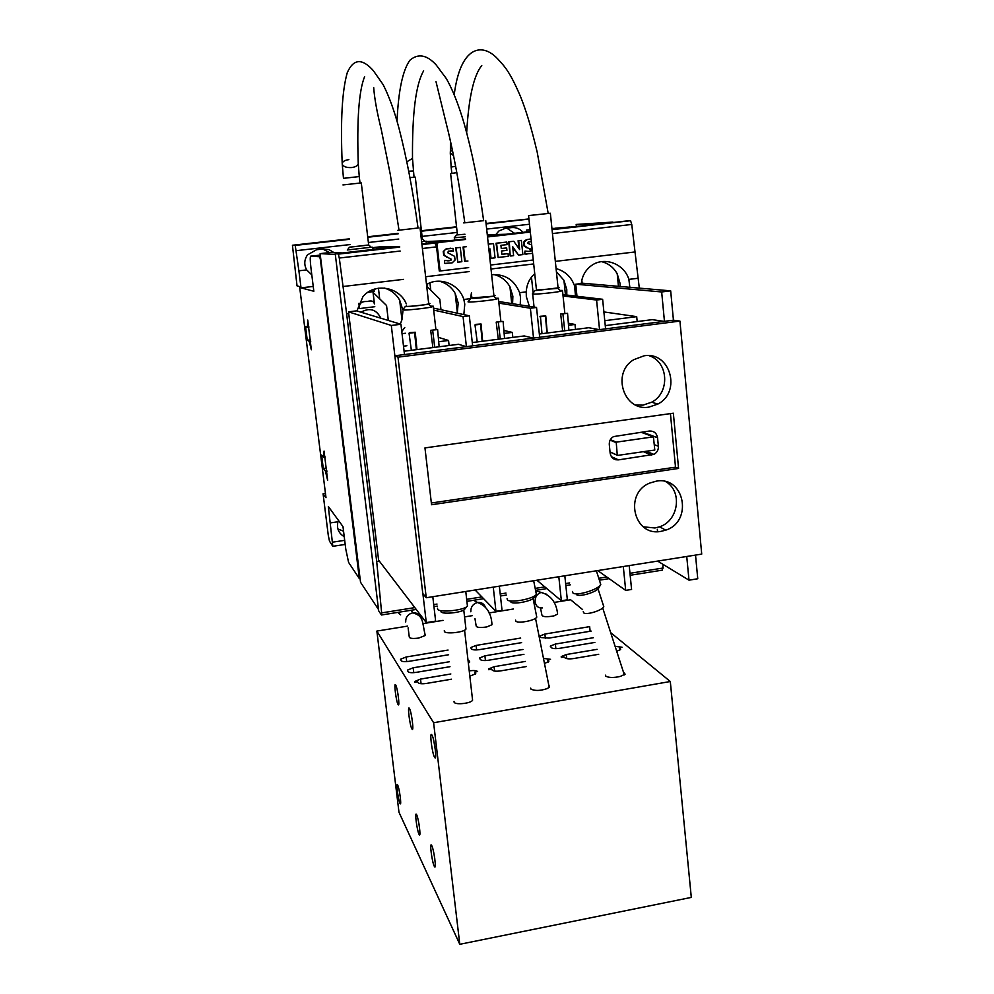 <?xml version="1.0" encoding="UTF-8"?>
<svg xmlns="http://www.w3.org/2000/svg" width="994" height="994" viewBox="0 0 994 994"><rect width="100%" height="100%" fill="white"/><g stroke="black" fill="none" stroke-linecap="round" stroke-linejoin="round"><path stroke-width="1.49" d="M418.052 228.024L397.749 230.335L418.052 228.011M418.052 228.061C412.97 190.997 406.658 157.909 399.128 128.81C394.456 111.104 389.114 96.356 383.1 84.577L373.334 70.661C362.151 58.05 353.466 58.696 347.291 72.612C342.098 90.603 340.408 120.833 342.197 163.327L342.284 164.395C343.589 166.756 346.707 167.812 351.627 167.551C355.417 167.029 357.629 165.812 358.262 163.873L358.225 162.904M342.197 163.327C342.831 161.376 345.042 160.146 348.857 159.636M483.643 220.668L463.726 222.929L483.643 220.656M423.643 70.86C415.852 84.055 412.137 113.241 412.498 158.419L406.832 161.798L412.498 158.419L412.485 157.45M529.541 215.474L550.353 213.25L529.541 215.487M450.431 141.235L450.406 153.225L453.525 155.611L450.406 153.225L450.27 151.871L452.295 149.721M425.159 634.843L425.246 635.501L418.623 638.086C412.51 638.831 409.391 638.421 409.255 636.856L408.112 627.823M557.522 613.385L557.609 614.118L553.919 615.895C546.601 617.212 542.6 616.914 541.916 615.025L540.637 608.701M491.881 624.021L491.968 624.729L486.824 626.928C480.052 627.935 476.499 627.574 476.151 625.847L474.946 618.504M371.259 247.233L347.341 249.966M347.291 250.041L349.503 247.195L368.687 244.971M350.447 247.096L368.687 245.058L361.294 182.933M342.955 184.921L361.319 182.921M374.179 291.329L367.531 292.534M430.688 306.14L433.334 306.202L431.607 306.997C425.295 308.451 404.272 310.588 402.719 309.942L402.881 309.594M406.534 305.916L405.428 306.45C406.695 306.947 423.469 305.233 428.526 304.102L429.93 303.468L428.762 303.406M428.712 303.592L428.737 303.853C426.935 304.723 407.95 306.835 406.583 306.314L406.558 306.115M358.859 303.356L359.48 308.575C358.859 303.505 361.456 301.157 367.283 301.53C371.408 300.275 373.781 301.07 374.415 303.94L373.123 292.422L386.554 305.543L388.306 320.453M424.898 241.132L421.717 241.753M422.363 238.92L421.406 239.119L422.351 238.883M495.857 298.212L498.379 298.262L496.764 299.07C490.601 300.449 470.324 302.487 468.261 301.94L468.249 301.58M472.026 297.902L493.732 296.175L495.049 295.541L493.906 295.491M493.906 295.678L493.943 295.939C492.092 296.784 473.852 298.784 472.075 298.337L472.051 298.101M465.267 236.808L454.295 237.777M457.439 234.845L464.981 234.236L457.439 234.882L450.617 173.552L456.855 172.633M560.02 290.41L562.38 290.434L560.902 291.254C554.9 292.584 535.269 294.535 532.747 294.062L532.56 293.715M536.412 290.049L557.907 288.384L559.113 287.738L558.056 287.713M558.081 287.887L536.511 290.497L528.584 215.648M472.461 699.03L472.585 700.186C471.367 703.342 455.563 705.144 454.134 702.286L454.034 701.404M465.813 627.935L465.95 629.09C464.459 632.271 445.995 634.371 444.405 631.538L444.293 630.656M437.509 608.179L437.633 609.31C439.77 613.012 465.341 610.13 467.416 605.955L467.416 605.905M434.95 746.842L434.639 744.953M399.923 803.239C398.209 799.934 395.898 782.377 397.501 784.788L397.712 785.161C399.414 788.317 401.762 806.059 400.16 803.661L399.923 803.239M434.577 757.254C432.055 753.353 429.309 730.839 431.843 734.901L431.943 735.063C434.44 738.753 437.248 761.541 434.713 757.49L434.577 757.254M419.008 834.264C417.02 830.475 414.548 811.601 416.399 814.347L416.66 814.782C418.623 818.397 421.145 837.495 419.294 834.761L419.008 834.264M434.229 866.159C432.03 861.947 429.433 842.204 431.471 845.149L431.781 845.67C433.956 849.696 436.602 869.675 434.577 866.743L434.229 866.159M398.035 704.423C396.134 701.429 393.686 681.747 395.612 684.891L395.687 685.015C397.588 687.848 400.085 707.74 398.147 704.597L398.035 704.423M411.901 728.9C409.789 725.545 407.217 704.908 409.354 708.337L409.453 708.498C411.553 711.654 414.163 732.528 412.025 729.099L411.901 728.9M623.685 672.279L625.114 674.168L620.355 676.405C613.783 677.908 608.937 677.833 605.831 676.181L605.508 675.187M572.445 591.467L572.929 592.958C576.085 596.325 597.978 589.802 600.612 584.696L600.041 582.186M603.221 604.924L603.78 606.626C602.376 610.428 586.062 615.398 583.64 612.776L583.267 611.633M507.089 598.5L507.362 599.842C510.071 603.383 534.2 598.773 536.362 594.313L535.99 592.486M536.499 615.746L536.772 617.137C535.244 620.517 517.824 623.834 515.799 621.138L515.588 620.094M549.272 685.922L549.396 687.065L547.359 688.531C540.425 690.867 534.946 691.054 530.908 689.078L530.709 688.096M635.613 404.993L642.994 405.142L651.666 402.197C670.204 392.804 668.577 361.766 649.107 355.69M649.045 407.068C623.934 411.901 611.148 373.073 633.675 359.716L644.087 355.815C670.267 351.106 681.747 392.071 657.817 404.086L649.045 407.068M643.304 526.82L654.947 527.988L659.556 526.808C678.517 520.819 682.716 491.545 665.943 481.755M661.072 531.343C633.936 536.959 623.536 493.422 649.741 483.072L656.214 481.171C684.531 475.728 693.253 521.527 665.731 530.15L661.072 531.343M457.265 313.209L458.184 302.921L455.177 293.416C451.524 287.055 446.182 282.967 439.149 281.153M426.6 284.458C439.944 276.307 459.203 284.135 463.838 299.48L464.782 304.127L463.838 314.626M512.581 303.692L512.867 296.249L509.934 286.794C506.269 280.333 500.877 276.245 493.757 274.506M470.56 298.672L471.454 292.758M491.632 274.704C505.014 273.897 514.345 279.886 519.613 292.683L520.533 297.305L520.235 304.897M620.107 286.471L619.995 283.166L617.212 273.822C613.671 267.398 608.415 263.335 601.445 261.633M581.266 283.538C582.136 276.17 585.317 270.356 590.821 266.081C603.457 255.967 624.083 263.335 628.867 279.389L629.836 287.303M402.744 309.643L399.663 300.126C396.109 294.013 390.965 289.987 384.206 288.024M356.908 310.96L362.86 296.846C374.241 282.395 399.364 286.632 406.297 303.866M566.791 295.069L566.791 289.664L563.933 280.271L556.404 271.735M529.355 306.338L526.323 296.597L526.236 291.888C526.683 284.433 529.504 278.382 534.697 273.735M556.081 268.591C565.139 271.113 571.314 276.916 574.619 285.986L575.489 296.088M404.769 327.473L401.787 331.549M400.284 324.069L401.949 319.733L402.893 311.457M378.677 610.813L335.226 253.781L338.295 253.917L339.289 258.03L346.633 313.756L376.701 561.486L381.646 612.888L381.447 615L378.677 610.813M639.304 288.123L631.762 224.458L630.569 220.718L551.993 229.018M530.249 231.503L487.47 236.386M465.49 238.895L421.953 243.878M399.625 246.425L335.226 253.781M530.311 232.074L487.532 236.957M465.552 239.467L438.192 242.598L437.025 244.089L439.92 269.635L441.386 270.828L468.671 267.61M490.589 265.025L533.256 259.993M524.695 253.967L525.006 251.06L524.695 253.967L526.944 254.129M527.951 251.507L530.461 250.948L530.97 249.916L524.546 245.841L524.124 242.287L526.882 239.691L531.044 238.958M530.697 238.958L526.261 239.703L523.503 242.287L523.925 245.841L526.82 247.792M498.143 257.471L496.018 243.232L506.816 242.051L507.089 244.611L500.914 245.319L501.262 248.562L506.654 247.928L506.915 250.364L501.523 250.997L501.883 254.34L508.058 253.619L508.344 256.278L498.143 257.471L496.602 243.232L506.816 242.051M501.249 248.488L506.654 247.928M501.883 254.265L508.058 253.619M467.938 261.012L464.62 261.31L463.042 247.034L466.348 246.649M444.529 263.348L444.691 260.428L444.529 263.348L446.095 263.485M447.263 260.838L450.406 260.291L450.916 259.235L444.194 255.16L443.746 251.569L444.703 250.115L446.554 248.947L453.053 248.351L453.351 251.109L448.567 251.084L447.573 252.662L454.606 256.34L455.053 260.068L452.146 262.888L445.026 263.373M450.866 248.189L446.045 248.935L443.249 251.557L443.697 255.135L446.666 257.111M453.351 251.109L450.866 250.823M460.284 247.419L455.687 247.879L457.799 262.192L456.196 247.891L460.284 247.419L461.875 261.72L457.799 262.192M488.539 244.164L493.496 243.592L488.302 244.126M489.595 250.314L491.024 258.303L490.005 248.885L489.147 251.83M513.761 241.256L508.692 241.778L510.208 255.967L509.288 241.766L513.761 241.256L519.651 249.581L518.706 240.685L521.353 240.386L522.869 254.576L518.545 255.085L512.655 246.649L513.612 255.669L510.804 255.992M521.353 240.386L518.098 240.697L518.93 248.562M512.755 247.668L518.545 255.085M530.299 231.937L487.52 236.833L530.299 231.925M465.54 239.343L436.975 242.611L435.869 243.555M439.224 270.467L440.864 270.778M528.646 251.482L531.082 250.96L531.604 249.916L527.441 247.804M525.006 251.06L529.28 251.494M530.97 249.916L531.604 249.916M530.249 248.935L530.871 248.947M523.925 245.841L524.546 245.841M523.503 242.287L524.124 242.287M531.318 241.554L528.112 242.176L527.864 243.368L531.666 244.946M532.56 253.395L525.317 253.979M463.042 247.034L466.36 246.711M465.155 261.335L463.564 247.034M448.555 260.826L450.903 260.316L451.425 259.26L447.176 257.135M444.691 260.428L449.064 260.85M493.496 243.592L495.049 257.831L491.024 258.303M638.347 278.233L628.867 279.389M575.924 285.837L574.619 285.986M526.236 291.888L519.613 292.683M470.56 298.66L463.838 299.48M348.708 313.508L346.633 313.756M379.31 561.088L376.701 561.486M630.171 575.277L662.364 570.146L663.184 564.468M634.433 252.029L555.335 261.385M533.666 263.944L491.011 269.001M469.118 271.586L425.718 276.73M403.452 279.364L342.756 286.545M457.364 312.886L455.177 293.416M439.907 270.728L439.261 270.803M441.125 270.828L439.286 271.051L436.552 246.86L434.887 242.834L465.54 239.33M526.683 231.913L526.497 230.123L530.1 229.987M533.132 292.994L531.467 277.177M563.933 280.271L565.449 294.907M506.17 234.249L487.296 234.795M373.843 249.37L373.62 247.556L388.219 247.73M379.708 298.97L378.441 288.198M399.663 300.126L401.949 319.733M342.508 252.948L330.505 252.464L320.118 253.644L335.301 254.389M559.274 228.185L551.931 228.483M320.118 253.644L360.536 582.273L378.528 609.521M617.212 273.822L618.442 286.322M509.934 286.794L511.736 303.568M487.371 235.566L496.838 235.317M426.128 241.654L442.902 241.48M430.787 290.323L429.93 282.843M576.358 226.234L576.172 224.458L602.575 223.24M582.149 283.427L581.825 280.134M397.811 246.636L382.678 246.524L373.62 247.556M452.357 240.399L426.128 241.567M530.063 229.713L526.497 230.123M612.876 222.072L576.172 224.458M313.234 286.421L301.02 287.862L313.831 291.254L310.911 267.647C310.116 260.639 310.041 256.8 310.687 256.141L319.72 256.738L320.441 259.832L359.319 578.558L348.596 562.405L345.788 549.222L342.992 526.621L328.331 506.493L332.816 546.302L329.486 541.158L328.268 535.244L323.075 493.769L325.995 497.696L299.592 286.545L297.032 285.874L292.435 245.257L349.49 239.156M338.457 520.384L337.96 521.763C336.494 528.299 338.581 533.269 344.235 536.685M337.898 528.97L343.564 531.194M301.02 287.862L298.896 270.803L306.649 269.908L311.805 274.928M295.193 245.269L298.896 270.803M321.596 455.003L323.671 457.377L324.056 451.09L327.635 480.264L325.386 471.019L323.286 468.485L321.596 455.003M305.531 326.442L307.444 327.374L307.742 320.043L311.333 349.776L309.209 341.34L307.258 340.221L305.531 326.442M495.82 234.547L498.938 230.968L505.337 228.309L511.686 227.589C516.209 227.228 519.961 228.806 522.943 232.335M306.649 269.908C303.915 264.69 304.201 259.67 307.519 254.849L316.552 249.73L323.212 248.972L328.977 249.593L333.972 252.6M325.125 457.165L323.671 457.377M325.075 456.793L323.721 456.979M326.902 471.479L325.56 471.665M326.815 470.796L325.373 471.007M326.479 468.037L323.286 468.485M308.91 327.2L307.444 327.374M308.861 326.728L307.494 326.889M310.724 341.737L309.37 341.911M310.65 341.128L309.184 341.302L310.662 341.153M310.488 339.824L307.258 340.221M554.727 228.371L560.889 227.999M320.304 255.098L310.687 256.141M569.736 226.992L555.124 228.235M514.544 233.304L506.778 228.148M329.499 252.575L322.752 249.022M323.075 493.769L325.46 493.434M486.091 223.774L528.733 218.966L486.054 223.464M617.262 455.066L616.218 442.168L653.418 436.838L654.81 450.033L617.672 455.401L610.03 451.897M657.556 437.733L658.376 446.256C658.525 449.922 657.009 452.63 653.853 454.395L618.504 459.874C613.882 460.06 611.099 457.836 610.154 453.177L609.297 444.616C609.123 441.1 610.515 438.429 613.497 436.602L649.306 431.036C653.903 430.862 656.649 433.098 657.556 437.733L642.211 432.03M657.332 529.305L657.568 531.628M568.344 323.249L574.992 324.454L575.501 329.412M568.493 325.286L574.992 324.454M504.132 333.437L512.283 332.406L512.829 337.388M403.502 346.185L406.894 345.75M438.702 341.725L448.555 340.482L438.304 337.314M448.555 340.482L449.114 345.502M604.762 320.689L636.694 316.639L637.166 321.559M603.892 311.917L636.694 316.639M512.283 332.406L503.871 330.43M493.26 587.131L495.956 611.347L502.045 610.366L499.348 586.162M599.295 329.66L588.746 327.722L539.332 334.021M596.574 300.026L599.544 329.635L605.582 328.865L602.625 299.281L596.574 300.026L563.064 295.988M664.178 321.373L652.25 319.646L605.259 325.622M661.669 291.963L664.452 321.335L673.435 320.192L670.677 290.844L661.669 291.963L575.75 284.209L576.98 296.262M686.742 556.478L688.991 580.173L657.63 561.088M615.733 458.632L615.858 459.775M404.098 351.23L458.607 344.297L466.236 346.657M472.287 342.557L524.211 335.947L533.318 338.097M533.529 338.059L539.68 337.277L536.536 307.469L530.374 308.227L533.529 338.059L472.647 345.837L469.317 315.794L463.055 316.577L466.41 346.645L472.647 345.837M422.872 593.604L426.289 622.604L435.645 621.101L432.8 596.711M558.814 576.744L561.361 600.786L567.35 599.817L564.816 575.787M623.3 566.53L625.698 590.399L631.588 589.442L629.202 565.586M688.991 580.173L697.751 578.756L695.527 555.087M394.866 355.777L404.483 354.547L400.942 324.268L391.301 325.46L422.785 593.493L426.252 597.742L701.727 554.105L679.933 321.087L397.985 357.169L426.252 597.742M400.942 324.268L356.573 310.861L348.509 311.843L378.615 560.181L426.289 622.604M391.301 325.46L348.509 311.843M495.956 611.347L475.095 590.001M433.782 310.103L463.055 316.577M469.317 315.794L433.558 308.128M561.361 600.786L536.884 580.223M498.913 303.145L530.374 308.227M536.536 307.469L498.739 301.517M625.698 590.399L597.729 570.581M602.625 299.281L562.915 294.609M670.677 290.844L583.366 283.29L575.75 284.209M404.483 354.547L466.41 346.645M673.435 320.192L679.933 321.087M605.582 328.865L664.452 321.335M539.68 337.277L599.544 329.635M673.348 413.206L678.579 468.447L431.558 504.741L424.96 447.909L673.348 413.206M670.428 413.616L675.51 467.18L678.579 468.447M675.51 467.18L431.359 502.989M397.985 357.169L394.792 355.79M536.139 594.611L534.039 597.531C532.461 601.121 513.041 604.861 510.829 602.004M521.614 642.633L479.655 649.604C475.554 650.163 472.896 649.977 471.665 649.045L470.858 647.504L476.114 645.417L520.694 638.049M523.95 654.313L488.626 660.227C484.426 660.811 481.68 660.612 480.4 659.618L479.543 657.978L484.91 655.829L522.981 649.467M526.398 666.539L500.79 670.863C496.478 671.459 493.645 671.248 492.303 670.204L491.521 669.26L488.75 669.72L488.638 668.925L494.093 666.701L525.379 661.42M543.569 658.413L550.527 659.308L547.793 659.767L548.825 661.519L544.563 663.445M548.067 662.203L547.793 659.767M598.86 587.802L598.711 588.05C596.586 592.151 579.129 597.344 576.582 594.66M582.608 609.595L570.618 599.767L554.105 602.439M513.376 609.011L489.036 612.95M472.411 615.634L464.62 616.889M443.1 620.368L422.972 623.623M407.59 626.108L376.863 631.078L398.979 812.247L459.787 944.3L433.608 722.737L376.863 631.078M610.925 632.818L670.304 681.511L433.608 722.737M451.45 679.213L426.501 683.425C422.127 684.034 419.356 683.797 418.188 682.716L417.567 681.735L414.746 682.207L414.684 681.511L420.524 679.088L450.841 673.982M469.305 670.875C473.554 670.279 476.337 670.503 477.629 671.534L474.896 672.068L475.704 673.758L470.112 676.057M449.996 666.701L416.151 672.366C411.889 672.963 409.205 672.739 408.099 671.72L407.441 670.13L413.169 667.794L449.425 661.743M468.05 659.991L469.578 661.432L468.41 663.085M448.617 654.748L408.969 661.333C404.819 661.905 402.21 661.706 401.141 660.737L400.52 659.246L406.136 656.997L448.07 650.064M598.711 654.3L573.712 658.537C569.463 659.121 566.58 658.923 565.064 657.916L564.12 657.009L561.399 657.469L561.225 656.574L566.319 654.524L597.096 649.343M615.298 646.361L622.058 647.231L619.386 647.678L620.629 649.48L616.864 651.207M594.847 642.435L559.808 648.299C555.658 648.871 552.863 648.684 551.422 647.74L550.353 646.05L555.373 644.062L593.319 637.726M591.144 631.091L549.098 638.073L540.96 637.552L539.953 635.974L544.886 634.048L589.653 626.642L590.138 631.265M619.647 650.262L619.386 647.678M670.304 681.511L691.302 897.408L459.787 944.3M475.157 674.342L474.896 672.068M433.869 741.102L435.447 750.743M418.859 823.343L419.182 825.281M433.769 852.715L434.776 858.654M397.886 693.588L398.184 695.465M411.454 715.581L412.386 721.408M466.919 606.502L464.869 608.937C463.813 612.329 442.752 614.839 440.963 611.795M470.634 297.38L471.926 296.957M560.678 314.029L567.562 313.334L560.678 314.029L562.654 331.052M564.741 330.778L562.927 314.042M542.003 333.673L540.401 316.278L545.756 315.906L547.247 333.002M568.891 330.257L567.562 313.334M546.948 333.052L545.457 316.229L539.904 316.788M440.988 309.718L439.783 299.082L426.811 286.309M496.205 322.106L503.113 321.397L496.205 322.106L498.305 339.24M500.268 338.991L498.329 322.118M477.219 341.924L474.995 324.914L475.753 324.367L481.046 323.994L482.649 341.228M504.554 338.445L503.113 321.397M482.177 341.29L480.574 324.342L474.995 324.914M485.731 220.506L493.943 295.939M427.619 284.955L426.699 285.315M409.938 177.578L415.306 177.205M361.033 312.203C369.706 307.345 376.304 309.345 380.851 318.192M372.017 309.842C376.142 311.197 378.938 313.942 380.391 318.055M430.675 330.306L437.608 329.586L430.675 330.306L432.887 347.565M434.738 347.328L432.676 330.343M411.367 350.31L409.031 333.164L410.05 332.58L415.256 332.232L416.971 349.59M439.149 346.769L437.608 329.586M416.349 349.677L414.61 332.605L409.031 333.164M415.256 332.232L414.61 332.605M342.284 164.395C343.589 166.756 346.707 167.812 351.627 167.551C355.417 167.029 357.629 165.812 358.262 163.873L359.269 176.621M350.435 247.009L349.49 247.195M374.974 289.341L371.98 290.037M343.452 178.336L359.269 176.559L360.014 182.921M451.835 173.267L451.139 167.042L455.662 166.321M400.681 614.876L397.824 612.391M421.506 619.51L421.493 619.399C420.499 614.839 417.629 612.652 412.883 612.826L412.672 612.863C407.938 614.106 405.614 617.125 405.701 621.933M546.862 594.325L541.034 592.449C536.984 593.927 535.008 597.046 535.095 601.83C535.977 606.29 538.437 608.316 542.476 607.893M485.097 606.452C483.494 603.408 480.972 602.091 477.542 602.501L477.418 602.526C472.933 603.892 470.734 606.974 470.821 611.77M438.192 242.598L436.975 242.611M437.025 244.089L436.043 244.102M439.92 269.635L439.124 269.573M530.461 250.948L531.082 250.96M526.261 239.703L526.882 239.691M663.259 567.996L629.972 573.302M606.787 577.005L599.047 578.235M569.649 582.919L565.636 583.565M544.811 586.882L535.344 588.386M505.996 593.07L500.218 593.99M481.854 596.922L466.77 599.32M437.025 604.066L433.719 604.588M414.833 607.607L381.646 612.888M436.552 246.86L422.487 248.475M400.16 251.047L339.289 258.03M631.762 224.458L552.453 233.553M435.372 242.822L422.015 244.35M399.675 246.91L338.295 253.917M630.221 220.556L552.03 229.49M330.381 522.881L337.96 521.763M332.791 542.128L344.694 540.351M292.435 245.257L349.453 238.846M367.718 236.783L398.097 233.366M421.419 230.732L456.544 226.781M319.72 256.738L320.49 256.651M296.374 250.65L350.137 244.561M368.389 242.499L398.768 239.057M422.077 236.41L457.165 232.434M486.675 229.092L529.491 224.246M367.755 237.094L398.134 233.677M421.456 231.055L456.569 227.092M616.007 442.566L610.13 440.131M617.324 455.252L610.043 452.059M653.418 436.838L640.981 432.216M616.355 442.119L610.378 439.659M658.376 446.256L654.561 444.778M651.629 455.078L643.379 451.698M618.504 459.874L611.397 456.693M402.036 333.673L405.44 333.251M476.623 649.914L476.114 645.417M485.445 660.55L484.91 655.829M494.577 671.062L494.093 666.701M548.8 661.557L548.7 660.687M545.358 638.396L544.886 634.048M555.857 648.635L555.373 644.062M566.754 658.624L566.319 654.524M620.542 649.604L620.442 648.573M475.728 673.721L475.641 673.025M421.071 683.71L420.524 679.088M469.653 662.079L469.578 661.432M469.069 662.7L468.808 660.476M413.752 672.652L413.169 667.794M406.695 661.606L406.136 656.997M470.945 295.044L471.703 294.957M408.72 171.216L413.318 170.943M359.48 308.575L374.813 306.711M364.624 76.637C358.921 90.578 356.796 119.665 358.262 163.873M343.464 178.274L342.247 164.296M397.028 121.218C398.408 90.603 402.707 70.276 409.926 60.224C418.114 53.229 426.848 54.782 436.13 64.883L446.331 78.588C452.456 89.261 458.296 103.948 463.875 122.635C472.038 151.386 478.623 184.076 483.643 220.705M454.221 94.678C460.371 46.209 482.053 41.748 497.957 59.193C504.853 66.66 509.947 71.754 520.769 97.151C525.64 109.564 530.659 124.71 537.22 152.281L548.203 213.474M481.767 65.492C473.691 75.482 468.659 97.872 466.671 132.674M451.139 166.98L450.27 152.84M368.824 245.096L371.445 247.407M428.526 304.102L431.607 306.997M372.961 291.739L374.415 303.94M422.5 238.995L425.097 241.306M493.732 296.175L496.764 299.07M454.593 240.15L454.333 237.839M557.907 288.384L560.902 291.254M534.064 307.071L532.685 294.05M463.763 609.981L465.95 629.09M465.776 591.48L467.416 605.955M598.04 588.87L603.78 606.626M533.082 598.512L536.772 617.137M533.666 580.732L536.362 594.313M596.363 570.792L600.761 584.435M437.385 243.008L436.18 243.008M530.61 250.848L531.231 250.848M524.72 240.598L525.341 240.585M435.608 242.996L422.028 244.549M399.7 247.108L338.469 254.104M630.569 220.718L552.055 229.689M609.111 578.645L599.668 580.148M570.283 584.845L565.847 585.553M546.849 588.585L535.729 590.361M506.393 595.046L500.442 596.002M483.593 598.686L466.994 601.345M437.261 606.091L433.956 606.613M416.237 609.446L381.659 614.963M326.827 470.821L325.386 471.019M332.99 546.278L345.204 544.439M319.819 256.837L320.503 256.763M295.317 245.406L349.503 239.305M367.768 237.243L398.159 233.826M421.481 231.192L456.594 227.241M486.103 223.911L528.945 219.09M616.218 442.168L610.341 439.733M653.853 454.395L646.212 451.288M659.556 526.808L665.731 530.15M651.666 402.197L657.817 404.086M491.968 624.729C491.421 613.273 486.613 605.855 477.542 602.501L473.616 600.289M549.21 687.326L535.517 618.318M470.92 648.15L470.858 647.504M479.63 658.687L479.543 657.978M488.725 669.695L488.638 668.925M557.609 614.118C556.416 602.488 550.924 595.257 541.121 592.436L535.828 590.834M624.344 674.901L602.687 607.93M598.711 588.05L600.612 584.696M540.028 636.632L539.953 635.974M550.428 646.771L550.353 646.05M561.299 657.369L561.225 656.574M414.771 682.207L414.684 681.511M407.528 670.813L407.441 670.13M400.594 659.867L400.52 659.246M412.647 729L412.025 729.099M435.509 757.341L434.713 757.49M472.585 700.186L464.571 630.196M425.246 635.501C421.791 620.219 423.792 616.305 412.883 612.826L410.982 610.291M564.841 313.321L562.529 290.844M558.106 288.161L550.353 213.25M535.083 290.559L532.349 293.963M456.457 235.031L454.246 237.839M500.877 321.373L498.416 298.635M412.498 158.419L414.038 177.205M435.993 81.62L445.797 121.74C452.916 149.336 459.253 183.008 464.819 222.743M470.746 298.424L468.025 301.878M427.631 285.079L427.507 283.949M422.363 238.97L415.293 177.143M426.327 243.368L426.078 241.132M435.906 329.561L433.272 306.55M373.682 87.484C374.489 98.394 377.012 112.372 381.236 129.382L390.319 174.559L399.004 230.136M428.737 303.853L420.04 227.862M405.353 306.438L402.62 309.917M374.191 291.453L373.98 289.689M372.7 249.494L372.439 247.233"/></g></svg>
